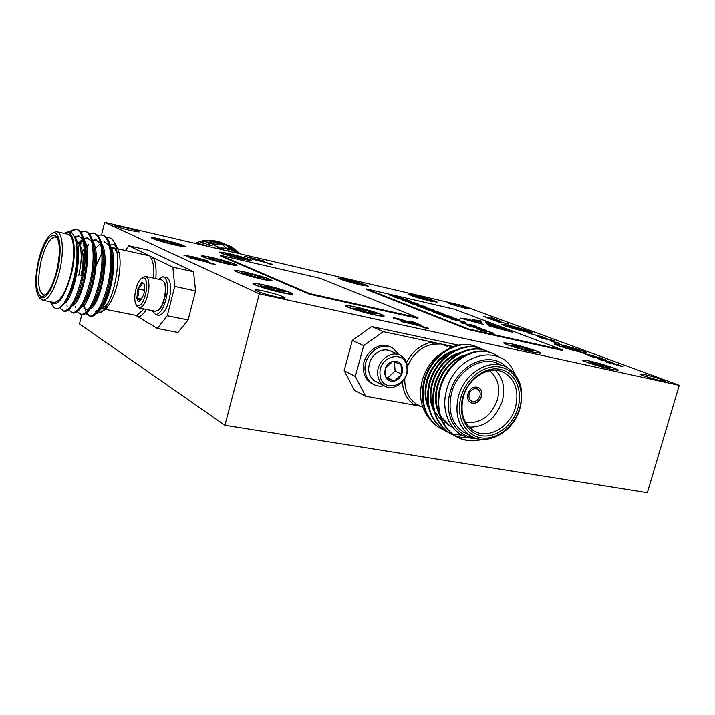 <?xml version="1.0" encoding="UTF-8"?>
<svg xmlns="http://www.w3.org/2000/svg" width="715" height="715" viewBox="0 0 715 715"><rect width="100%" height="100%" fill="white"/><g stroke="black" fill="none" stroke-linecap="round" stroke-linejoin="round"><path stroke-width="1.07" d="M564.189 346.006L562.687 345.685L565.994 347.043L561.248 346.087L563.804 347.043L575.28 350.359L578.569 351.092L575.182 349.698L579.865 350.645L564.189 346.006M580.321 351.986C571.124 349.975 555.287 345.032 555.019 344.103L561.025 344.827C571.053 347.025 588.123 352.477 586.13 352.861L580.321 351.986M525.766 331.751C513.71 328.775 505.916 326.371 502.404 324.538L508.526 325.352C518.044 327.488 533.462 332.359 531.71 332.698L525.766 331.751M511.359 326.406L509.884 326.085L512.762 327.282L508.106 326.317L510.394 327.166L524.318 330.991L521.369 329.767L525.981 330.723L511.359 326.406M429.903 300.944C418.704 298.173 411.599 296.001 408.605 294.437L415.218 295.411C427.579 298.504 434.613 300.711 436.338 302.025L429.903 300.944M417.632 296.323L416.157 295.992L418.481 297.002L413.771 295.992L415.719 296.725L425.729 299.603L431.172 300.309L417.632 296.323M360.137 284.784C348.786 281.996 341.672 279.824 338.794 278.278L346.257 279.377C358.823 282.505 365.874 284.722 367.421 286.009L360.137 284.784M348.536 280.262L346.954 279.914L349.045 280.879L343.969 279.788L345.801 280.503L356.007 283.444L362.255 284.32L348.536 280.262M241.688 258.991C229.926 256.122 222.66 253.905 219.889 252.35C219.791 251.823 222.883 252.279 229.149 253.709C242.278 256.944 249.472 259.205 250.733 260.483L241.688 258.991M231.204 254.567L229.408 254.174L231.079 255.085L225.252 253.825L226.905 254.522L237.586 257.623L245.415 258.803L231.204 254.567M174.156 244.736C162.108 241.813 154.726 239.57 152 237.997C151.92 237.416 155.405 237.925 162.457 239.516C175.962 242.841 183.263 245.138 184.372 246.416L174.156 244.736M164.379 240.374L162.439 239.945L163.851 240.821L157.532 239.462L159.07 240.151L170.054 243.35L178.902 244.727L164.379 240.374M226.003 263.576C213.276 260.501 205.393 258.088 202.372 256.328C202.229 255.684 205.67 256.149 212.668 257.722C227.013 261.234 234.797 263.71 236.03 265.158L226.003 263.576M215.501 259.992L216.743 260.296L217.003 259.188L214.849 258.678L212.873 258.249L214.616 259.259L208.19 257.901L209.951 258.678L221.561 262.065L230.275 263.317L217.003 259.188M260.787 278.85C247.292 275.615 238.881 273.014 235.548 271.039C235.351 270.333 238.828 270.77 245.969 272.344C257.82 274.971 273.032 279.851 270.905 280.378L260.787 278.85M248.275 274.614L250.366 275.096L250.625 273.934L248.391 273.407L246.344 272.969L248.364 274.122L241.715 272.746L243.672 273.613L260.332 278.189L258.231 277.009L264.8 278.358L250.625 273.934M281.201 292.48C266.731 289.039 257.65 286.206 253.95 283.962C253.691 283.14 257.32 283.551 264.845 285.178C277.599 287.957 294.187 293.356 291.747 293.972L281.201 292.48M267.544 287.689L269.627 288.386M267.517 286.375L265.345 285.92L267.625 287.224L260.582 285.803L262.736 286.778L280.611 291.693L278.242 290.344L285.196 291.738L267.517 286.375M373.874 314.698C359.413 311.24 350.225 308.362 346.292 306.038C346.015 305.296 349.17 305.636 355.757 307.057C368.1 309.729 385.457 315.395 383.008 315.985L373.874 314.698M359.368 309.738L360.718 310.239M358.716 308.308L356.696 307.888L359.439 309.291L352.951 307.995L355.346 309.014L368.511 312.875L372.819 313.822L369.977 312.375L376.385 313.653L358.716 308.308M532.738 352.093C522.316 349.867 505.13 344.433 504.701 343.245C504.424 342.637 506.846 342.887 511.976 343.995C523.487 346.462 542.167 352.549 539.745 353.067L532.738 352.093M515.372 345.318L513.62 344.961L517.088 346.498L511.529 345.408L514.282 346.489L527.161 350.243L530.977 351.074L527.402 349.501L532.889 350.565L515.372 345.318M611.146 369.217C601.199 367.099 583.565 361.522 583.199 360.405C582.94 359.877 585.031 360.092 589.482 361.057C600.394 363.39 619.53 369.592 617.179 370.066L611.146 369.217M593.03 362.389L591.412 362.058L595.166 363.631L590.107 362.648L592.976 363.738L605.551 367.394L609.082 368.162L605.23 366.554L610.226 367.519L593.03 362.389M526.231 331.921L532.55 332.841C533.247 332.207 517.705 327.354 508.142 325.209L501.671 324.253C500.866 324.851 516.587 329.776 526.231 331.921M430.305 301.087L437.133 302.168C434.604 300.64 427.195 298.352 414.888 295.286L407.925 294.178C410.419 295.697 417.882 297.994 430.305 301.087M360.521 284.936L368.234 286.152C365.866 284.642 358.43 282.345 345.953 279.252L338.079 278.001C340.429 279.502 347.91 281.808 360.521 284.936M242.045 259.134L251.626 260.626C249.455 259.125 241.876 256.774 228.88 253.584L219.121 252.046C221.266 253.548 228.916 255.907 242.045 259.134M174.496 244.879C181.244 246.407 184.845 246.961 185.31 246.55C183.246 245.039 175.55 242.662 162.216 239.4C155.396 237.854 151.723 237.273 151.196 237.684C153.242 239.185 161.009 241.59 174.496 244.879M226.387 263.737C233.027 265.211 236.576 265.739 237.023 265.292C234.726 263.594 226.512 261.02 212.391 257.588C205.661 256.077 202.032 255.541 201.523 255.979C203.802 257.677 212.087 260.26 226.387 263.737M261.207 279.029C267.928 280.503 271.512 280.995 271.968 280.512C269.439 278.6 260.662 275.829 245.647 272.192C238.828 270.681 235.164 270.172 234.654 270.663C237.148 272.567 246.005 275.355 261.207 279.029M281.665 292.667C288.69 294.187 292.435 294.66 292.9 294.097C293.704 293.061 277.107 287.761 264.496 285.017C257.364 283.462 253.53 282.961 252.985 283.524C252.055 284.525 268.92 289.915 281.665 292.667M374.374 314.895C380.487 316.218 383.732 316.62 384.125 316.11C384.965 315.092 367.599 309.541 355.355 306.887C349.135 305.528 345.801 305.108 345.363 305.618C344.38 306.583 362.013 312.241 374.374 314.895M533.301 352.307L540.79 353.219C541.675 352.263 522.969 346.266 511.511 343.808L503.816 342.851C502.77 343.745 521.736 349.841 533.301 352.307M611.727 369.432L618.18 370.218C619.074 369.333 599.885 363.202 588.99 360.861L582.35 360.029C581.295 360.861 600.725 367.09 611.727 369.432M580.812 352.173L586.997 353.013C587.784 352.281 570.606 346.864 560.56 344.657L554.205 343.772C553.294 344.46 570.677 349.957 580.812 352.173M661.411 380.827L665.665 381.345C666.335 380.729 652.098 376.179 644.421 374.544L640.077 374.008C639.317 374.589 653.68 379.191 661.411 380.827M464.384 307.959L468.969 308.692C467.11 307.593 461.801 305.957 453.06 303.768L448.394 303.026C450.244 304.116 455.571 305.761 464.384 307.959M131.113 230.641L139.157 231.919C137.772 230.909 132.4 229.256 123.06 226.968L114.909 225.663C116.286 226.673 121.684 228.335 131.113 230.641M276.562 296.886C281.907 298.03 284.767 298.37 285.133 297.923C283.069 296.225 275.892 293.919 263.612 290.987C258.204 289.825 255.291 289.468 254.88 289.924C256.926 291.613 264.157 293.937 276.562 296.886M144.609 285.544L144.671 289.977L143.679 294.929L139.809 301.238C138.344 301.81 137.378 300.792 136.896 298.173L137.834 288.878L141.668 282.568L143.831 283.256L144.609 285.544M134.929 294.705C135.904 287.198 137.995 281.817 141.195 278.573C145.243 276.231 147.058 279.717 146.647 289.021C144.153 302.338 140.676 307.62 136.208 304.858C134.938 302.74 134.509 299.353 134.929 294.705M141.731 278.171L145.306 276.383C148.184 277.152 149.346 281.361 148.809 289.012C147.04 300.479 143.876 306.824 139.3 308.04L136.833 305.966M145.824 276.491L161.572 279.878L163.798 281.478C165.165 283.819 165.639 287.484 165.219 292.462C164.191 300.64 161.912 306.538 158.364 310.176L155.092 311.222M163.601 276.902L166.023 277.42C169.58 278.367 171.055 283.435 170.456 292.605C168.356 306.36 164.486 313.948 158.837 315.378L158.194 315.244M158.542 279.225L162.966 276.759C166.515 277.706 167.98 282.774 167.373 291.961C165.263 305.725 161.402 313.331 155.772 314.761L152.054 310.614M110.11 245.022L113.042 244.342L115.642 245.504M114.516 242.689L116.992 247.095C121.014 254.826 121.121 267.187 117.314 284.204C114.069 296.502 109.94 304.965 104.926 309.586L103.764 310.462M96.15 265.596L101.494 253.932L96.168 265.337M95.184 256.846L94.264 258.473M106.642 237.746C109.395 237.112 111.737 238.265 113.676 241.187C118.476 250.375 118.842 264.693 114.758 284.15C111.352 297.806 107.044 307.057 101.825 311.928L96.311 313.671M102.79 311.016L98.473 311.123M94.326 304.653L93.781 302.374M135.707 315.324L138.442 316.995L137.155 315.118L144.028 308.996M38.619 259.956C34.821 277.223 34.829 289.405 38.664 296.519C44.759 301.373 50.953 293.016 57.227 271.423C63.224 248.078 59.193 226.592 50.765 234.234C45.939 238.587 41.881 247.158 38.619 259.956M51.775 233.537L56.288 231.571C62.759 231.49 64.457 251.939 59.345 272.066C54.465 289.968 48.995 299.388 42.936 300.327L39.155 297.324M39.155 260.287C44.938 239.963 50.801 232.089 56.726 236.674C60.248 243.306 60.221 254.772 56.646 271.065C53.562 282.979 49.818 290.951 45.402 294.982C37.135 302.436 33.668 281.665 39.155 260.287M57.558 238.184L55.189 236.799C49.916 237.684 45.251 245.719 41.175 260.895C37.135 280.682 38.029 292.078 43.874 295.081L45.823 294.616M76.979 241.742L78.668 243.35C82.046 249.741 82.064 260.457 78.739 275.498M80.929 275.57C83.87 262.271 83.843 252.77 80.84 247.086L79.231 244.324M101.476 308.362C103.612 308.058 105.856 306.261 108.197 302.954M105.266 309.291L135.913 315.369L137.155 315.118M50.265 301.775L50.425 302.007C57.28 307.602 64.207 298.512 71.196 274.748C77.569 249.991 73.475 226.727 64.484 233.421C69.596 229.819 73.296 232.044 75.602 240.07C77.765 249.481 77.381 261.368 74.449 275.731C71.849 287.35 68.47 296.35 64.305 302.713C59.828 308.996 56.136 310.292 53.25 306.601L52.526 305.421M53.214 302.356L54.126 302.534C60.292 301.623 65.816 292.256 70.696 274.444C75.808 254.406 73.994 234.028 67.416 234.073L57.191 231.776M97.749 235.485L101.155 234.931C110.289 235.164 113.39 259.474 108.206 283.077C102.969 304.152 96.829 315.208 89.813 316.236L85.898 313.474M84.111 309.032L83.878 308.076M102.325 235.19C106.204 235.932 108.921 239.713 110.485 246.532C112.604 256.908 112.201 269.162 109.306 283.301C106.91 294.151 103.657 302.901 99.546 309.541C96.471 314.234 93.585 316.531 90.885 316.441L89.849 316.245M90.885 316.441L89.813 316.236L86.56 312.956M86.158 312.124L85.157 309.175M84.933 308.263L84.316 304.67M68.729 231.705L75.191 229.023C84.039 229.175 86.837 253.664 81.671 277.527C76.451 298.852 70.472 310.069 63.733 311.168L59.64 307.7M69.918 231.857L76.282 229.274C79.821 229.855 82.359 233.206 83.896 239.346C86.202 249.803 85.827 262.611 82.788 277.76C80.232 289.441 76.818 298.629 72.564 305.332C69.802 309.416 67.228 311.436 64.833 311.382L63.841 311.186M80.411 231.651L83.905 231.008C92.852 231.186 95.747 255.613 90.573 279.386C85.353 300.631 79.32 311.794 72.483 312.866L68.577 309.89M67.174 306.324L66.835 304.956M80.849 232.214L84.987 231.258C88.66 231.866 91.27 235.369 92.816 241.742C95.059 252.181 94.684 264.809 91.69 279.619C89.187 291.023 85.827 300.068 81.617 306.762C78.748 311.034 76.067 313.143 73.573 313.081L72.573 312.884M89.107 233.573L92.557 232.974C101.602 233.179 104.596 257.552 99.421 281.236C94.192 302.4 88.106 313.51 81.179 314.555L77.265 311.695M75.674 307.682L75.388 306.52M74.709 302.356L74.655 301.784M89.554 234.118L93.638 233.224C97.437 233.877 100.118 237.514 101.682 244.146C103.863 254.549 103.478 266.999 100.52 281.469C98.08 292.596 94.773 301.489 90.608 308.165C87.641 312.643 84.853 314.841 82.261 314.77L81.233 314.564M79.159 244.181L80.295 242.358M79.758 245.227L83.047 240.195M83.02 255.309L84.29 252.431M86.721 247.658L88.597 244.557M83.128 257.856L84.29 255.014M228.228 251.063L226.056 250.563M236.906 253.083C231.097 248.659 224.465 247.113 217.02 248.454M218.593 247.944L217.387 247.015M217.208 246.881L215.867 246.005M215.662 245.88L214.536 245.254M229.372 251.01L222.088 244.137M217.592 241.893L213.758 240.767M212.838 240.589C206.876 239.605 201.049 240.544 195.347 243.404M216.6 246.121L218.62 247.05M218.844 247.176L220.184 248.025M240.124 253.834L231.437 246.746C223.688 243.127 215.867 242.993 207.994 246.353M240.41 253.905L231.785 246.89C224.072 243.279 216.288 243.136 208.431 246.452M231.294 249.785L225.377 244.619M225.216 244.521L224.081 243.851M223.92 243.752L222.758 243.154C214.464 239.614 206.278 239.927 198.216 244.074M222.597 243.073C214.223 239.462 205.956 239.757 197.805 243.976M231.642 249.937L225.565 244.664M225.404 244.566L224.26 243.895M224.099 243.806L222.937 243.216M234.404 251.358L226.834 244.977M226.664 244.888L225.502 244.28C217.449 240.821 209.459 241.018 201.559 244.852M225.332 244.199C217.199 240.669 209.138 240.848 201.138 244.753M234.869 251.644L227.013 245.022M226.843 244.932L225.672 244.342M237.8 253.298L228.264 245.406M228.094 245.325C220.211 241.885 212.355 241.956 204.535 245.549M238.095 253.36L228.442 245.468M228.273 245.388C220.461 242.036 212.695 242.126 204.964 245.647M469.183 394.036C468.468 397.156 469.192 399.462 471.346 400.954C475.153 402.331 478.013 400.713 479.926 396.101C480.641 392.955 479.899 390.631 477.709 389.148C473.929 387.816 471.087 389.443 469.183 394.036M386.154 378.101L384.536 373.489L385.349 368.261C386.904 364.65 389.38 362.371 392.776 361.397C396.181 360.7 398.907 361.701 400.945 364.4C402.786 367.278 403.037 370.54 401.705 374.195C400.168 377.77 397.719 380.049 394.34 381.032C390.944 381.765 388.218 380.782 386.154 378.101L394.34 381.032L401.705 374.195L400.945 364.4L392.776 361.397L385.349 368.261L385.072 372.855L386.154 378.101M406.951 367.894C409.096 386.431 381.05 393.67 380.04 374.606C377.86 355.73 406.245 348.902 406.951 367.894M407.577 367.126C409.123 380.264 393.724 392.446 383.973 385.644C380.3 383.213 378.208 379.522 377.69 374.571C376.072 361.558 391.177 349.367 400.892 355.704C404.842 358.135 407.067 361.942 407.577 367.126M376.868 382.042L374.883 381.041C371.237 378.628 369.155 374.973 368.636 370.084C368.708 360.003 373.23 353.38 382.203 350.216L385.734 349.823L389.13 350.368L398.836 354.756M372.935 384.044L370.915 382.981C366.545 380.067 364.051 375.679 363.417 369.807C361.468 354.497 379.03 340.045 390.721 347.132M384.134 385.743C379.933 386.609 376.09 385.975 372.604 383.839C368.234 380.934 365.731 376.537 365.106 370.647C363.122 355.105 381.158 340.572 392.812 348.116L399.024 354.828M430.439 419.928C421.064 409.454 418.364 396.164 422.351 380.049C426.176 367.474 433.236 358.045 443.541 351.762M447.688 346.391L441.057 343.942L432.226 342.065L433.129 344.13C421.537 346.489 412.993 353.88 407.496 366.303M519.716 408.104C525.132 389.55 516.48 370.352 500.768 367.188C485.136 363.738 466.251 377.69 461.005 396.932C455.509 416.13 465.045 435.274 480.82 437.803C496.523 440.619 514.523 426.703 519.716 408.104M458.494 396.173C464.473 372.676 490.222 357.643 506.846 367.367C519.975 375.84 524.39 389.353 520.109 407.908C513.96 431.806 487.085 447.045 470.184 435.542C458.387 426.927 454.49 413.806 458.494 396.173M518 407.782C513.12 425.282 496.174 438.358 481.41 435.694C466.591 433.299 457.654 415.299 462.811 397.272C467.744 379.209 485.476 366.089 500.16 369.315C514.934 372.274 523.094 390.319 518 407.782M463.32 397.093C459.906 412.09 463.24 423.244 473.321 430.537C487.63 440.172 510.34 427.266 515.533 407.032C519.153 391.373 515.435 379.942 504.397 372.747C490.293 364.391 468.397 377.145 463.32 397.093M495.549 370.245C503.199 378.065 505.451 388.317 502.305 400.99C495.897 418.65 484.842 427.356 469.112 427.105M465.483 422.163C480.373 424.067 491.035 416.523 497.461 399.533C500.446 386.976 497.765 377.359 489.418 370.665M447.045 355.373C437.035 360.306 430.251 368.6 426.685 380.255L425.273 389.496M453.337 346.56L441.057 343.942L433.129 344.13M507.596 367.778L504.611 365.454C487.934 350.663 456.787 365.723 450.084 392.606C443.559 414.441 455.589 436.365 473.974 437.509M476.288 438.331C455.106 439.752 439.734 415.916 446.267 391.445C454.534 352.745 503.449 341.806 514.442 373.525M499.651 364.364C483.099 354.694 457.502 369.575 451.585 392.893C447.626 410.392 451.523 423.423 463.266 431.994L467.217 434.023M443.89 430.099L439.162 427.624C425.264 417.533 420.357 402.223 424.433 381.676C430.904 354.649 459.539 336.926 478.853 347.928M441.146 428.794L438.51 427.293C424.621 417.203 419.714 401.893 423.789 381.363C430.046 355.418 456.894 337.659 476.199 346.721M482.241 439.376C472.392 442.102 463.293 440.941 454.963 435.891C440.923 425.666 435.998 410.097 440.181 389.175C446.804 361.62 475.877 343.504 495.361 354.685L499.24 357.134M480.757 439.251C471.167 441.682 462.346 440.449 454.293 435.533C440.261 425.327 435.337 409.767 439.511 388.853C445.919 362.425 473.133 344.272 492.626 353.433M454.391 435.587L449.628 433.102C435.641 422.923 430.716 407.443 434.863 386.645C441.441 359.261 470.381 341.278 489.802 352.406M451.621 434.273L448.966 432.754C434.979 422.583 430.064 407.112 434.202 386.332C440.556 360.065 467.655 342.038 487.076 351.163M449.109 432.825L444.364 430.35C430.421 420.214 425.505 404.815 429.617 384.143C436.141 356.937 464.929 339.089 484.296 350.153M446.357 431.511L443.711 430.001C429.769 419.875 424.862 404.484 428.964 383.83C435.274 357.723 462.239 339.84 481.606 348.929M469.996 437.893L462.149 437.714L454.695 435.712M462.185 435.265L452.246 433.942M451.88 433.835L449.378 432.941M467.914 393.849C467.02 397.808 467.932 400.731 470.667 402.634C475.493 404.386 479.13 402.331 481.57 396.468C482.482 392.464 481.535 389.514 478.737 387.628C473.938 385.939 470.327 388.013 467.914 393.849M471.006 402.822C475.698 404.064 479.148 401.919 481.365 396.378C482.285 392.374 481.338 389.425 478.541 387.539L478.192 387.351M426.524 399.81L427.722 403.197M450.539 426.256L452.711 427.463L450.539 426.256C446.08 423.441 442.549 419.464 439.966 414.298M438.724 411.456C430.046 390.998 444.247 362.013 463.74 355.999M444.632 423.217L442.648 421.662M441.807 420.956L434.613 411.393M433.379 408.515C425.032 388.29 438.894 359.958 458.074 353.827M428.115 405.611C420.071 385.617 433.612 357.929 452.47 351.682M449.878 425.917L440.494 416.148M439.287 413.931C427.704 392.589 444.14 359.171 465.787 354.926M433.951 411.027C422.69 389.872 438.804 357.116 460.147 352.727M428.669 408.158C417.73 387.19 433.531 355.087 454.579 350.547M504.611 365.454L506.113 366.992M458.369 345.131L371.702 326.576L383.258 331.635L363.667 345.631L352.343 340.34L344.147 370.701L355.328 376.43L365.678 396.208L414.78 405.173L416.532 404.127L422.771 407.309M363.667 345.631L355.328 376.43M406.54 362.478C412.591 351.011 421.162 344.21 432.226 342.065L383.258 331.635M365.678 396.208L354.443 390.229L344.147 370.701M402.375 381.899C403.099 392.374 407.237 400.132 414.78 405.173L420.679 406.254M352.343 340.34L371.702 326.576M451.674 347.204L449.806 345.81L449.476 347.15M394.34 381.032L387.789 377.797L395.109 371.022L401.705 374.195M395.109 371.022L394.385 361.942M385.868 377.109L387.789 377.797M259.313 293.847L679.25 385.314L462.873 305.716L104.658 222.285L259.313 293.847L224.939 425.273L647.325 492.715L679.25 385.314M221.668 247.962L221.158 247.649M221.784 247.962L221.337 247.694M224.939 425.273L79.472 323.949L81.76 314.707M101.512 234.985L104.658 222.285M117.108 252.404L114.731 248.588L111.218 247.613M76.103 242.349L76.139 242.474C80.277 257.168 74.566 288.306 66.567 299.603L64.949 301.73M74.521 236.799L78.301 235.861L82.779 239.06M84.415 241.759L85.076 244.798C89.089 259.545 83.53 289.736 75.593 301.104L73.591 303.687M65.44 302.606L65.083 301.641M78.444 243.046L82.743 239.007M83.673 238.488L86.989 237.818L91.654 241.223M93.334 244.199L93.942 247.113C97.839 261.896 92.432 291.157 84.567 302.597L82.591 305.18M74.145 304.456L73.806 303.598M82.556 251.752L84.173 248.945M92.441 240.329L95.622 239.757L100.466 243.377L95.327 248.641M102.191 246.63L102.763 249.428C106.526 264.237 101.271 292.569 93.486 304.054L92.432 305.564M88.839 308.943L86.515 309.568M82.797 306.297L82.439 305.439M80.875 293.043L81.054 289.316M86.086 265.095L87.445 261.386M104.184 241.688L109.216 245.522M111.209 250.5L111.513 251.734C115.16 266.543 110.039 293.972 102.352 305.502L100.44 308.094M97.642 310.542L95.113 311.257L96.999 311.418M91.386 308.111L91.073 307.423M89.321 295.769L89.402 292.507M95.05 265.292L96.311 262.048M74.262 236.218C84.808 246.121 74.101 301.337 63.197 304.259M75.093 237.362L79.383 236.102L78.301 235.861M83.896 239.337C93.227 251.358 82.726 302.633 72.179 305.904M79.016 243.913L82.967 239.838M83.861 239.212L88.079 238.059L86.989 237.818M92.753 241.491C101.95 253.736 91.699 303.857 81.09 307.53M74.852 303.732L74.405 302.248M92.637 241.027L96.704 239.999L95.622 239.757M101.557 243.645C110.611 256.086 100.601 305.073 89.947 309.148M83.485 305.609L83.074 304.349M86.426 267.517L87.212 265.104M110.307 245.79C119.208 258.428 109.431 306.297 98.742 310.739M92.065 307.468L91.69 306.404M90.448 292.891L90.814 288.306M188.117 319.954L177.99 332.484L157.291 328.453L167.265 315.771L188.117 319.954L195.57 290.88L174.737 286.438L172.869 267.16L153.412 257.704L151.366 258.776L149.953 256.024L147.728 255.434M167.265 315.771L174.737 286.438M146.396 309.47C143.715 313.733 141.061 316.236 138.442 316.995L157.291 328.453M172.869 267.16L193.542 271.727L148.22 250.125L128.78 245.737L125.447 250.456M155.798 278.635C156.576 269.305 155.772 262.325 153.412 257.704L128.78 245.737M193.542 271.727L195.57 290.88M145.368 254.906L146.53 254.361L146.235 255.103M158.453 310.096L159.114 309.586C164.441 305.448 167.882 287.278 164.271 282.345L164.164 282.148M144.305 284.275L141.668 282.568C141.945 284.99 140.667 287.09 137.834 288.878C139.076 292.274 138.764 295.367 136.896 298.173C139.416 299.505 140.381 300.523 139.809 301.238M144.636 290.308L137.834 288.878M141.811 299.183L136.896 298.173M492.519 325.906L496.898 326.987L486.817 323.877L485.342 322.036L512.19 332.162L488.274 325.7L500.151 327.988L492.501 325.977M472.302 319.703L481.946 322.456L480.534 320.776L472.302 319.703M486.647 330.455L469.442 326.147L486.611 330.589M463.123 322.76L461.282 322.349L463.07 322.948M465.161 322.161L452.05 319.391L450.468 318.774L453.337 319.078L444.56 316.486L454.105 319.113L458.261 319.498L459.843 320.114L456.653 319.82L465.116 322.331M448.108 315.583L435.131 312.812L433.603 312.223L436.499 312.553L427.928 310.024L437.276 312.598L441.477 313.027L442.996 313.608L439.779 313.286L448.064 315.744M431.717 309.255L418.856 306.494L417.39 305.931L420.304 306.279L411.938 303.804L421.099 306.333L425.336 306.798L426.801 307.361L423.548 307.003L431.672 309.416M415.942 303.169L403.206 300.416L401.794 299.871L404.726 300.237L396.548 297.824L409.793 300.8L411.205 301.346L407.925 300.961L415.898 303.321M454.114 309.139L366.42 288.931L468.495 328.963L562.794 349.957L454.114 309.139M408.274 300.211L395.601 297.458L394.215 296.922L397.156 297.306L389.067 294.92L402.241 297.887L403.626 298.423L400.337 298.03L408.229 300.363M423.754 306.19L410.955 303.428L409.516 302.865L412.439 303.231L404.172 300.792L413.243 303.294L417.489 303.768L418.927 304.322L415.665 303.955L423.709 306.342M439.832 312.392L426.918 309.622L425.416 309.041L428.321 309.389L419.857 306.887L429.116 309.434L433.326 309.881L434.818 310.453L431.583 310.113L439.788 312.544M456.554 318.845L443.506 316.075L441.95 315.467L444.837 315.789L436.168 313.224L445.606 315.824L449.789 316.236L451.335 316.825L448.126 316.522L456.51 319.006M471.721 324.69L469.898 324.279L471.668 324.878M481.383 328.426L468.361 325.727L466.913 325.164L473.026 325.781L460.952 322.849L475.287 326.067L476.726 326.63L470.667 326.022L481.329 328.632M492.269 332.591L493.994 333.431L491.285 333.056L489.864 332.511L491.679 332.761L490.669 332.243L485.869 330.804L484.868 330.67L486.915 331.858L485.181 331.635L476.217 328.65L483.635 331.054L484.582 331.188L482.482 329.981L484.377 330.241L493.582 333.467M468.28 319.176L483.617 324.449L460.201 318.121L468.28 319.176L481.249 323.806M366.42 288.931L366.277 289.459L468.325 329.552L562.634 350.52L562.794 349.957M612.281 363.077L623.069 366.5L607.241 362.425L605.23 361.495L606.66 361.629L618.055 365.419L620.933 365.857L619.333 365.106L612.228 363.283M598.991 357.393L602.825 358.805L589.687 355.882L583.771 353.514L598.929 357.589M427.427 327.792L428.732 328.498L424.603 327.872L422.288 326.987L424.79 327.193L401.061 321.276L416.237 324.61L428.321 328.551M272.254 264.157L269.019 263.844L267.419 263.236L269.975 263.62L250.098 258.571L263.299 261.627L272.504 264.559M554.25 340.832L543.337 338.642L538.752 336.944L547.797 339.571L544.285 338.284L550.237 339.571L554.867 341.368M508.651 324.011L498.864 321.947L500.25 322.662L493.377 320.114L508.597 324.172M491.732 317.764L497.005 319.712L483.429 316.414L494.369 318.935L491.679 317.943M215.233 264.157L211.059 263.79L209.316 263.084L212.516 263.531L189.091 257.641L204.865 261.216L215.537 264.648M501.117 321.223L491.366 319.158L492.707 319.864L485.95 317.353L501.072 321.384M545.027 337.453L537.591 336.533L544.213 337.373L528.474 333.145L545.098 337.766M559.032 342.932L556.717 342.574L559.389 343.566L550.63 341.037L558.987 343.084M416.184 323.77L409.606 321.062L412.412 321.687L421.251 325.307L398.353 318.944L396.369 318.702L397.165 319.158L405.146 321.741L393.161 317.8L396.628 318.238L416.112 324.011M207.672 261.261L199.172 259.545L183.827 255.112L193.139 256.81L207.734 260.796L208.405 261.225L207.672 261.261M612.156 362.255L600.493 359.895L598.866 359.288L603.523 359.556L592.154 356.803L605.319 359.725L606.928 360.324L602.325 360.074L612.094 362.469M244.548 256.265L264.97 261.216L252.574 258.705L244.548 256.265M309.407 294.214L417.846 318.327L418.016 317.719L319.846 278.207L220.658 255.362L220.515 255.916L309.407 294.214L309.577 293.579L418.016 317.719M211.05 263.781L212.784 263.701M212.319 263.442L215.152 264.461M494.351 318.997L495.057 319.265M490.579 319.069L491.339 319.248M498.06 321.848L498.847 322.027M537.483 336.497L541.881 337.239M544.169 337.507L544.955 337.712M544.714 338.544L546.206 339.08M553.41 340.823L554.179 341.1M554.08 341.886L554.706 342.119M556.038 342.539L556.69 342.682M269.805 264.023L270.252 263.772M270.181 263.71L272.183 264.416M411.366 321.786L412.412 321.687M412.332 322L419.222 324.833M396.369 318.702L397.165 319.158M397.075 319.48L397.629 319.694M393.411 318.041L396.628 318.238M396.539 318.559L397.442 318.765M424.183 327.711L425.309 327.479M402.813 322.009L419.437 325.683M424.674 327.148L427.347 328.114M184.095 255.353L187.786 255.97M204.892 260.117L207.734 260.796M189.886 257.275L205.107 260.206L194.328 257.355L186.803 255.925L187.267 256.533M204.338 260.662L205.411 260.403M187.035 256.426L189.94 257.051M599.787 357.983L600.761 358.349M584.092 353.755L586.273 354.131M589.643 355.864L599.805 357.911L588.946 354.649L585.853 354.461M587.489 355.06L589.705 355.659M585.996 354.515L587.542 354.863M599.76 359.627L603.523 359.556M603.496 359.618L605.319 359.725M605.239 360.003L605.962 360.271M611.2 362.898L612.263 363.14M620.781 365.723L622.729 366.554M605.596 361.754L606.66 361.629M606.579 361.906L607.455 362.201M620.316 366.151L620.933 365.857M248.391 257.436L249.946 257.793M468.495 328.963L468.325 329.552M220.658 255.362L309.577 293.579M395.225 297.315L397.156 297.306M397.12 297.422L397.96 297.377M397.898 297.637L402.241 297.887M402.804 300.255L404.726 300.237M404.69 300.354L405.53 300.3M405.459 300.568L409.793 300.8M410.517 303.258L412.439 303.231M412.412 303.348L413.243 303.294M413.172 303.553L417.489 303.768M418.391 306.315L420.304 306.279M420.277 306.395L421.099 306.333M421.028 306.601L425.336 306.798M425.264 307.066L425.729 307.244M426.408 309.434L428.321 309.389M428.294 309.497L429.116 309.434M429.036 309.702L433.326 309.881M433.254 310.149L433.755 310.346M434.586 312.607L436.499 312.553M436.463 312.669L437.276 312.598M437.205 312.875L441.477 313.027M441.405 313.295L441.942 313.51M442.934 315.851L444.837 315.789M444.802 315.896L445.606 315.824M445.534 316.102L449.789 316.236M449.708 316.504L450.289 316.727M451.442 319.149L453.337 319.078M453.301 319.194L454.105 319.113M454.025 319.391L458.261 319.498M458.19 319.775L458.798 320.016M467.932 325.557L473.026 325.781M473.008 325.861L475.287 326.067M484.895 331.063L486.504 331.885M476.583 328.909L478.353 328.936M482.804 330.25L484.377 330.241M484.296 330.527L484.868 330.661M491.571 332.645L492.188 332.877M481.517 322.304L480.462 321.035L473.902 320.186M493.645 325.995L497.846 327.121L493.627 326.049M492.179 325.254L489.382 324.53L492.17 325.289M499.579 327.89L500.849 328.257L499.579 327.89M498.73 328.149L500.849 328.257M509.402 331.403L485.673 322.456M494.476 327.381L498.552 327.854M494.637 326.094L491.831 325.262L494.628 326.12M468.209 319.444L462.212 318.667M595.059 364.194L595.166 363.631M594.808 363.435L594.925 362.827M597.4 364.748L597.704 363.881M600.466 365.588L600.689 364.847M603.683 366.688L603.925 365.687M604.979 367.179L605.23 366.554M515.158 346.686L515.256 346.23M516.981 347.079L517.088 346.498M517.168 346.954L517.401 345.792M519.742 347.758L520.073 346.829M522.799 348.643L523.049 347.803M526.16 349.85L526.437 348.688M527.116 350.225L527.402 349.501M528.072 350.457L528.242 350.01M357.062 309.389L357.16 308.925M359.341 309.89L359.439 309.291M360.709 310.051L360.968 308.826M362.952 310.819L363.3 309.81M365.874 311.785L366.169 310.775M369.476 313.099L369.807 311.713M369.691 313.152L369.977 312.375M370.263 313.277L370.433 312.812M264.979 287.269L265.077 286.804M267.517 287.841L267.625 287.224M269.618 288.172L269.904 286.93M271.629 288.958L272.004 287.859M274.453 289.986L274.801 288.815M278.421 290.379L278.564 289.79M282.774 291.211L282.988 290.764M277.956 291.13L278.242 290.344M278.287 291.202L278.448 290.728M248.275 274.658L248.364 274.122M252.207 275.74L252.538 274.766M254.808 276.687L255.121 275.641M258.517 277.054L258.633 276.553M257.99 277.679L258.231 277.009M214.536 259.742L214.616 259.259M218.415 260.832L218.719 259.938M220.828 261.744L221.114 260.743M223.706 262.575L223.92 261.976M163.833 241.277L163.941 240.615M166.22 241.893L166.461 240.875M167.694 242.385L167.971 241.545M169.902 243.279L170.197 242.287M232.947 255.988L233.17 255.041M234.538 256.462L234.788 255.72M236.763 257.275L237.005 256.453M239.462 258.07L239.641 257.561M350.118 281.531L350.296 280.691M351.878 281.996L352.084 281.388M354.131 282.72L354.309 282.103M356.946 283.676L357.143 282.845M357.053 283.703L357.223 283.238M419.133 297.52L419.294 296.725M420.992 298.012L421.189 297.431M423.262 298.7L423.432 298.146M425.961 299.656L426.149 298.861M426.346 299.755L426.506 299.308M512.87 327.729L513.048 326.809M515.05 328.283L515.274 327.631M517.58 329.007L517.749 328.426M520.395 329.99L520.591 329.168M521.172 330.267L521.369 329.767M565.905 347.517L565.994 347.043M565.842 346.972L565.949 346.418M574.967 350.243L575.182 349.698M568.184 348.062L568.434 347.338M570.945 348.84L571.133 348.205M573.904 349.85L574.118 348.974M404.762 378.682C404.547 390.14 408.471 398.621 416.532 404.127M153.654 278.171C154.324 269.537 153.555 263.075 151.366 258.776M235.78 271.503L235.548 271.039M254.218 284.49L253.95 283.962M346.543 306.547L346.292 306.038M504.915 343.701L504.701 343.245M113.301 273.246L112.219 273.014M103.496 271.155L102.308 270.905M95.81 269.519L94.711 269.287M104.926 309.586L101.825 311.928M38.664 296.519L39.808 298.37M57.307 237.657L56.726 236.674M55.958 236.969L55.189 236.799M101.342 308.514L104.417 309.121M50.425 302.007L53.25 306.601M54.126 302.534L42.936 300.327M63.733 311.168L64.833 311.382M72.483 312.866L73.573 313.081M81.179 314.555L82.261 314.77M75.191 229.023L76.282 229.274M83.905 231.008L84.987 231.258M92.557 232.974L93.638 233.224M383.973 385.644L374.883 381.041M370.915 382.981L372.604 383.839M454.963 435.882L454.293 435.533M449.628 433.102L448.966 432.754M444.364 430.35L443.702 430.001M439.153 427.624L438.51 427.293M463.266 431.994L470.184 435.542M500.849 371.237L504.397 372.747M476.985 388.817L477.709 389.148M79.025 243.931L79.436 243.377M86.622 247.095L87.766 245.549M95.336 248.668L96.033 247.703M99.546 309.541L102.352 305.502M110.986 249.052L111.513 251.734M90.608 308.165L93.486 304.054M81.617 306.762L84.567 302.597M72.564 305.332L75.593 301.104M64.305 302.713L66.567 299.603M112.425 247.542L116.429 248.436M117.886 248.766L147.71 255.434M158.837 315.378L155.772 314.761M159.114 309.586L158.364 310.176M139.3 308.04L155.62 311.329M136.208 304.858L137.191 306.592M111.299 285.124L109.002 284.65M539.298 353.362L539.745 353.067M382.516 316.307L383.008 315.985M291.237 294.321L291.747 293.972M270.458 280.673L270.905 280.378"/></g></svg>
